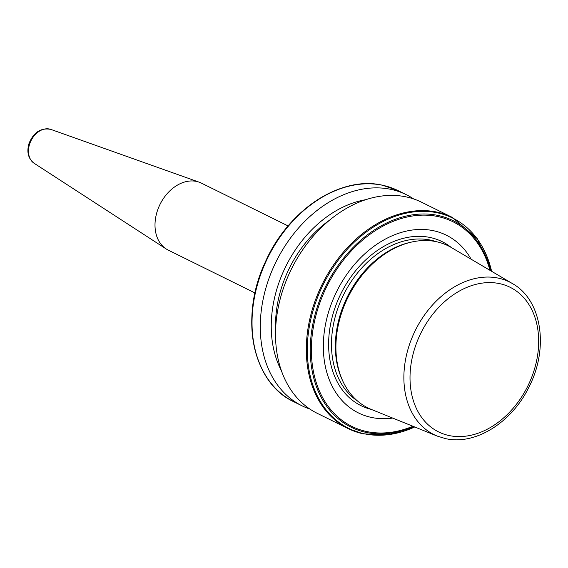 <?xml version="1.0" encoding="UTF-8"?>
<svg xmlns="http://www.w3.org/2000/svg" width="568" height="568" viewBox="0 0 568 568"><rect width="100%" height="100%" fill="white"/><g stroke="black" fill="none" stroke-linecap="round" stroke-linejoin="round"><path stroke-width="0.85" d="M254.996 292.96L168.256 250.126A37.374 27.647 -63.7 0 1 166.175 248.947A37.374 27.647 -63.7 0 1 157.4 210.749A37.374 27.647 -63.7 0 1 199.148 182.172A37.374 27.647 -63.7 0 1 201.356 183.102L288.097 225.936M471.135 259.207A99.144 73.329 116.3 0 0 433.441 230.714A99.144 73.329 116.3 0 0 329.688 308.502A99.144 73.329 116.3 0 0 371.337 417.409A99.144 73.329 116.3 0 0 392.687 418.069M414.768 427.001L388.718 434.733L363.492 433.895L348.085 428.556A117.739 87.082 116.3 0 1 317.647 294.345A117.739 87.082 116.3 0 1 437.09 212.127A117.739 87.082 116.3 0 1 452.341 217.416L421.541 202.208A117.739 87.082 116.3 0 0 406.29 196.918A117.739 87.082 116.3 0 0 286.847 279.136A117.739 87.082 116.3 0 0 317.278 413.341L348.085 428.556A117.739 87.082 116.3 0 0 363.335 433.845M413.674 198.949A117.739 87.082 116.3 0 0 406.305 194.682A117.739 87.082 116.3 0 0 391.054 189.392A117.739 87.082 116.3 0 0 271.611 271.611A117.739 87.082 116.3 0 0 302.041 405.822A117.739 87.082 116.3 0 0 309.908 409.074M512.521 283.631L451.311 247.513A90.433 66.889 116.3 0 0 436.352 241.698A90.433 66.889 116.3 0 0 411.679 242.039A90.433 66.889 116.3 0 0 342.909 381.298A90.433 66.889 116.3 0 0 371.351 409.443L437.239 436.082L445.433 438.588C475.324 445.624 512.038 422.329 529.064 386.836C549.029 348.269 541.971 299.996 512.521 283.631A85.143 62.977 116.3 0 0 498.441 278.157A85.143 62.977 116.3 0 0 411.196 339.785A85.143 62.977 116.3 0 0 437.239 436.082M411.679 242.039L410.153 242.38A89.297 66.044 116.3 0 0 342.255 379.885L342.909 381.298M365.721 199.695A108.168 80.01 116.3 0 0 285.768 266.47A108.168 80.01 116.3 0 0 281.352 370.549M329.476 220.235A102.787 76.027 116.3 0 0 275.622 329.284M166.175 248.947L34.137 163.279A18.957 14.022 -63.7 0 1 29.685 143.903A18.957 14.022 -63.7 0 1 50.864 129.412L199.148 182.172M436.26 241.677A89.297 66.044 116.3 0 0 430.658 240.129A89.297 66.044 116.3 0 0 341.801 298.491A89.297 66.044 116.3 0 0 357.563 401.036M451.304 247.506A91.483 67.663 116.3 0 0 430.232 237.516A91.483 67.663 116.3 0 0 334.829 308.282A91.483 67.663 116.3 0 0 371.344 409.436M490.745 270.78A115.183 85.193 116.3 0 0 438.205 215.478A115.183 85.193 116.3 0 0 317.661 305.854A115.183 85.193 116.3 0 0 366.048 432.383A115.183 85.193 116.3 0 0 413.795 426.603M489.907 270.29A114.125 84.412 116.3 0 0 438.141 216.6A114.125 84.412 116.3 0 0 318.698 306.145A114.125 84.412 116.3 0 0 366.644 431.524A114.125 84.412 116.3 0 0 412.9 426.241M491.597 271.284A117.299 86.755 116.3 0 0 437.587 212.858A117.299 86.755 116.3 0 0 314.835 304.888A117.299 86.755 116.3 0 0 364.109 433.746A117.299 86.755 116.3 0 0 414.718 426.98M293.798 401.746C252.483 382.903 239.199 317.618 265.007 262.736C287.543 210.416 340.764 175.15 382.647 185.267L398.054 190.614A117.739 87.082 116.3 0 0 382.804 185.317A117.739 87.082 116.3 0 0 263.36 267.535A117.739 87.082 116.3 0 0 293.798 401.746L302.041 405.822M449.075 435.542A80.663 59.661 116.3 0 0 533.494 372.253A80.663 59.661 116.3 0 0 499.606 283.638A80.663 59.661 116.3 0 0 415.187 346.927A80.663 59.661 116.3 0 0 449.075 435.542M356.455 184.685A117.299 86.755 116.3 0 0 267.5 257.453A117.299 86.755 116.3 0 0 263.8 372.324M34.137 163.279C28.201 158.628 26.504 151.997 29.053 143.399C33.697 132.188 40.967 127.523 50.864 129.412M452.341 217.416L477.262 238.666L491.647 271.312M398.054 190.614L406.305 194.682"/></g></svg>
